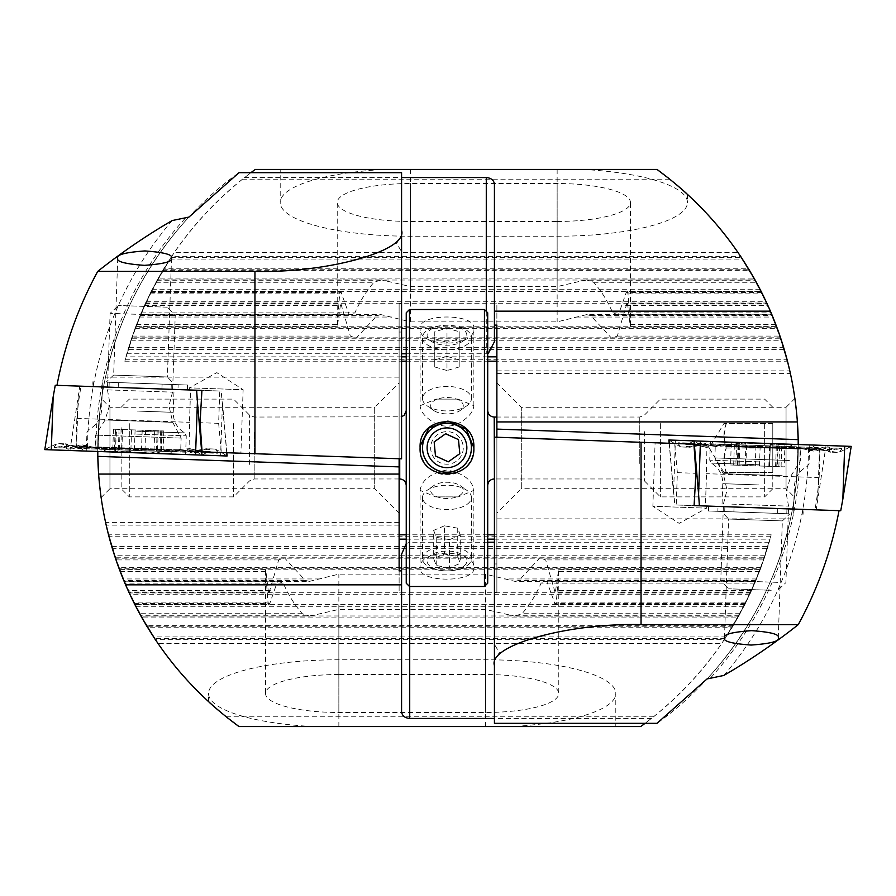 <?xml version="1.0" encoding="UTF-8"?>
<svg xmlns="http://www.w3.org/2000/svg" width="896" height="896" viewBox="0 0 896 896"><rect width="100%" height="100%" fill="white"/><g stroke="black" fill="none" stroke-linecap="round" stroke-linejoin="round"><path stroke-width="0.67" stroke-dasharray="4.48 3.36" d="M196.616 390.219L81.054 386.176A364.37 364.37 0 0 0 76.832 418.387L76.126 447.462L189.874 451.438L189.459 422.318L190.59 390.006L189.325 389.962L189.403 387.845L243.13 389.726L216.832 372.646L189.403 387.845L243.13 389.726L240.912 453.219L202.07 451.864M189.874 451.438L240.912 453.219M117.734 258.149L113.646 375.088L167.373 376.97L174.451 384.552L106.064 382.166L174.451 384.552M171.528 258.149L167.373 376.97L113.646 375.088L106.064 382.166M109.211 382.278L187.578 385.011L109.211 382.278L109.043 387.162L92.758 386.59L92.926 381.707M401.554 235.29L401.576 251.574L401.576 235.29L401.576 251.574L401.554 235.29L396.659 243.432L401.554 251.574M97.754 451.483L99.624 413.829L101.539 398.854L109.95 407.277L374.696 407.277L374.696 488.723L109.95 488.723L109.95 407.277L109.95 488.723L101.114 497.56M99.467 483.963L98.784 476.213M98.224 467.757L97.798 455.37M399.123 513.162L374.696 488.723L374.696 407.277L399.123 382.838L399.123 513.162L399.123 382.838M494.424 539.157L770.045 539.157L764.288 558.174L115.416 558.174L105.571 522.402A342.104 342.104 0 0 1 105.515 377.138C121.99 297.237 172.48 219.901 239.008 172.682M764.288 558.174L771.187 534.8L760.178 569.766L119.538 569.766L108.517 534.8L399.123 534.8M767.413 548.33L755.586 581.358L514.875 581.358L485.464 574.134L338.856 574.134L309.445 581.358L124.13 581.358L111.72 546.403L767.995 546.403L767.413 548.33L112.291 548.33M755.586 581.358L764.344 557.995L750.49 592.95L555.285 592.95L545.642 559.922A73.304 18.973 180 0 0 539.706 557.995L519.03 580.406L514.875 581.358M750.49 592.95L760.245 569.587L744.878 604.554L555.262 604.554L556.326 602.134L558.723 571.514A73.304 18.973 180 0 0 558.779 570.763A73.304 18.973 180 0 0 558.634 569.587L555.285 592.95M744.878 604.554L755.653 581.179L738.707 616.146L514.662 616.146L521.965 613.726C529.245 605.629 535.629 595.426 541.106 583.117A73.304 18.973 180 0 0 546.728 581.179L555.262 604.554M738.707 616.146L750.579 592.782L731.942 627.738L147.773 627.738L129.136 592.782L115.102 557.211L764.602 557.211M731.942 627.738L744.968 604.374L724.55 639.341L155.165 639.341L134.837 604.554L119.47 569.587L128.778 591.998L268.43 591.998L265.686 569.587L119.47 569.587M399.123 539.157L399.123 303.822L399.123 458.741L401.576 458.83L401.576 172.682M399.123 303.822L401.576 303.822M309.445 581.358L305.29 580.406L284.614 557.995A73.304 18.973 180 0 0 278.678 559.922L269.035 592.95L129.214 592.95M265.686 569.587A73.304 18.973 180 0 0 265.541 570.763A73.304 18.973 180 0 0 265.597 571.514L267.994 602.134L269.058 604.554L134.837 604.554L134.243 603.389M277.592 581.179A73.304 18.973 180 0 0 283.214 583.117C288.691 595.426 295.075 605.629 302.355 613.726L309.658 616.146L141.008 616.146L124.051 581.179L134.355 603.602L269.73 603.602L277.592 581.179L124.051 581.179M309.658 616.146L338.856 609.414L485.464 609.414L514.662 616.146M283.214 583.117L124.858 583.117M269.058 604.554L269.73 603.602M265.597 571.514L120.198 571.514M269.035 592.95L268.43 591.998M278.678 559.922L116.01 559.922M284.614 557.995L115.36 557.995M119.101 568.602L119.538 569.766L119.179 568.814L760.536 568.814L767.995 546.403M305.29 580.406L123.726 580.406L124.13 581.358M172.166 220.55A352.33 352.33 0 0 0 87.528 447.866L97.754 448.213L97.81 456.366L99.445 415.565L101.539 398.854M76.126 447.462L87.528 447.866M98.75 475.798L99.445 483.661M115.035 557.01L115.416 558.174M140.358 614.981L158.077 643.63A342.104 342.104 0 0 0 226.173 716.8L239.008 726.578L615.798 726.578L615.798 693.504A130.323 33.734 0 0 1 511.056 726.578L239.008 726.578L640.707 726.578L653.531 716.8L226.173 716.8M147.056 626.573L147.773 627.738M225.848 716.531L214.234 706.798M217.84 709.912L227.45 717.808M399.123 570.875L399.123 592.178L399.123 570.875M401.576 332.035L399.123 332.035M399.123 525.134L106.187 525.134M399.123 522.402L105.571 522.402M399.123 377.138L105.515 377.138M645.12 723.318L651.482 718.424L494.424 718.424M653.531 716.8A342.104 342.104 0 0 0 721.638 643.63L158.077 643.63M724.55 639.341L738.797 615.966L737.722 617.904L141.994 617.904M737.722 617.904L721.638 643.63M738.797 615.966L140.907 615.966M743.982 606.301L135.733 606.301M744.968 604.374L134.747 604.374M749.683 594.709L130.032 594.709M750.579 592.782L129.136 592.782M754.846 583.117L541.106 583.117M755.653 581.179L546.728 581.179M759.517 571.514L558.723 571.514M760.245 569.587L558.634 569.587M763.694 559.922L545.642 559.922M764.344 557.995L539.706 557.995M760.178 569.766L760.536 568.814M770.694 536.738L109.021 536.738M771.187 534.8L494.424 534.8M487.704 534.8L406.246 534.8M406.246 539.157L487.704 539.157M770.045 539.157L769.194 542.237C748.541 613.379 709.296 672.112 651.482 718.424M401.576 711.782L401.576 554.232M401.576 570.875L401.576 592.178L401.576 570.875M769.194 542.237L494.424 542.237M487.704 542.237L409.718 542.237L409.718 586.477M406.246 543.558L409.718 542.237M254.957 453.712L97.754 448.213A342.104 342.104 0 0 1 188.933 217.078A342.104 342.104 0 0 0 97.754 448.213M313.264 726.578A130.323 33.734 0 0 1 208.522 693.504A130.323 33.734 0 0 1 338.856 659.77L485.464 659.77A130.323 33.734 0 0 1 615.798 693.504M338.856 674.531A73.304 18.973 180 0 0 265.541 693.504A73.304 18.973 180 0 0 338.856 712.477L485.464 712.477A73.304 18.973 180 0 0 558.779 693.504A73.304 18.973 180 0 0 485.464 674.531L338.856 674.531L338.856 574.134M76.832 418.387L189.459 422.318M189.325 389.962L219.766 391.026L218.635 423.338L200.088 422.699M218.635 423.338L221.379 452.536M187.331 385L187.163 389.883L177.979 389.57L178.147 384.686M187.163 389.883L171.125 389.323L171.304 384.44M118.395 382.592L118.227 387.475L171.125 389.323M118.227 387.475L102.189 386.915L102.368 382.032M93.173 381.718L93.005 386.602L102.189 386.915M162.109 384.126L161.941 389.01L109.043 387.162M161.941 389.01L177.979 389.57M81.054 386.176L190.59 390.006M219.766 391.026L201.914 390.398L221.166 391.07L226.733 452.726M115.517 429.274L163.789 430.965L113.49 429.206L115.517 429.274L114.744 451.438L112.974 452.01L165.099 453.835L156.386 452.894C150.371 451.752 146.541 451.618 144.906 452.491L112.706 451.931M162.12 453.723L134.322 452.122C131.902 451.102 127.725 450.957 121.789 451.685L115.293 452.088L118.294 450.845L110.555 451.92M119.067 429.397L118.317 450.856L114.744 451.438M160.866 453.678L157.494 452.222L165.099 453.835M162.982 453.656L157.461 452.234L158.211 430.763M107.52 389.872L172.547 392.146L107.52 389.872M175.123 315.627L110.096 313.354L175.123 315.627M167.294 307.194L118.518 305.491L167.294 307.194M95.368 446.902L180.723 449.882L95.368 446.902M140.067 452.962L108.528 451.853L140.067 452.962M181.014 438.088L95.659 435.109L181.014 438.088M136.763 452.838L141.411 452.379C143.898 451.539 148.075 451.685 153.944 452.816L159.768 453.645M113.579 452.032L119.347 451.606C125.44 450.89 129.259 451.024 130.827 452.01L134.826 452.771M115.293 452.088L116.57 429.318M138.219 388.181L102.402 386.926L138.219 388.181M135.957 452.816L86.296 451.08L135.957 452.816M84.918 451.035L201.958 455.112L69.955 450.509L84.918 451.035L80.987 448.538L85.803 446.712L101.035 449.243L78.579 445.637L69.944 450.509L227.114 455.997L220.73 452.01L227.013 455.997M85.803 446.712L82.824 444.965L79.666 445.099L69.765 448.146L55.059 447.63C53.547 447.462 54.376 446.107 57.546 443.554L65.15 443.822L57.221 443.542L44.8 449.624L69.944 450.509L65.778 447.888L70.202 450.52M55.261 385.28L79.811 386.142L69.944 450.509M79.811 386.142L221.166 391.07M59.058 443.61L86.318 448.728L66.506 444.763L66.282 448.022L80.987 448.538A11.402 11.234 92 0 0 75.432 446.813L60.715 446.309L66.282 448.022M186.413 450.229L189.515 448.672L192.651 449.042L202.317 452.771L217.022 453.286C218.546 453.23 217.818 451.808 214.827 449.042L207.222 448.784L213.315 448.997L185.763 452.2L205.8 449.624L205.8 452.894L191.094 452.379L186.413 450.229L171.046 451.685L193.693 449.658L195.686 451.136L195.552 454.888M213.315 448.997L214.827 449.042M215.152 449.053L220.73 452.01L220.606 455.773L222.454 402.73L226.834 452.726M205.8 449.624L207.222 448.784L206.315 448.75L198.251 450.128L185.808 450.677L185.763 452.2L101.035 449.243L100.946 451.595M66.506 444.763L65.15 443.822L66.058 443.856C70.202 445.39 76.978 446.499 86.374 447.205L86.318 448.728L171.046 451.685L170.968 454.037M201.958 455.112L206.315 452.805L201.712 455.112M699.384 505.781L814.946 509.824A364.37 364.37 0 0 0 819.168 477.613L819.874 448.538L706.126 444.562L706.541 473.682L705.41 505.994L706.675 506.038L706.597 508.155L652.87 506.274L679.168 523.354L706.597 508.155L652.87 506.274L655.088 442.781L693.93 444.136M706.126 444.562L655.088 442.781M778.266 637.851L782.354 520.912L728.627 519.03L721.549 511.448L789.936 513.834L721.549 511.448M724.472 637.851L728.627 519.03L782.354 520.912L789.936 513.834M786.789 513.722L708.422 510.989L786.789 513.722L786.957 508.838L803.242 509.41L803.074 514.293M494.446 660.71L494.424 644.426L494.424 660.71L494.424 644.426L494.446 660.71L499.341 652.568L494.446 644.426M798.246 444.517L796.376 482.171L794.461 497.146L786.05 488.723L521.304 488.723L521.304 407.277L786.05 407.277L786.05 488.723L786.05 407.277L794.886 398.44M796.533 412.037L797.216 419.787M797.776 428.243L798.202 440.63M496.877 382.838L521.304 407.277L521.304 488.723L496.877 513.162L496.877 382.838L496.877 513.162M401.576 356.843L125.955 356.843L131.712 337.826L780.584 337.826L790.429 373.598A342.104 342.104 0 0 1 790.485 518.862C774.01 598.763 723.52 676.099 656.992 723.318M131.712 337.826L124.813 361.2L135.822 326.234L776.462 326.234L787.483 361.2L496.877 361.2M128.587 347.67L140.414 314.642L381.125 314.642L410.536 321.866L557.144 321.866L586.555 314.642L771.87 314.642L784.28 349.597L128.005 349.597L128.587 347.67L783.709 347.67M140.414 314.642L131.656 338.005L145.51 303.05L340.715 303.05L350.358 336.078A73.304 18.973 0 0 0 356.294 338.005L376.97 315.594L381.125 314.642M145.51 303.05L135.755 326.413L151.122 291.446L340.738 291.446L339.674 293.866L337.277 324.486A73.304 18.973 0 0 0 337.221 325.237A73.304 18.973 0 0 0 337.366 326.413L340.715 303.05M151.122 291.446L140.347 314.821L157.293 279.854L381.338 279.854L374.035 282.274C366.755 290.371 360.371 300.574 354.894 312.883A73.304 18.973 0 0 0 349.272 314.821L340.738 291.446M157.293 279.854L145.421 303.218L164.058 268.262L748.227 268.262L766.864 303.218L780.898 338.789L131.398 338.789M164.058 268.262L151.032 291.626L171.45 256.659L740.835 256.659L761.163 291.446L776.53 326.413L767.222 304.002L627.57 304.002L630.314 326.413L776.53 326.413M496.877 356.843L496.877 592.178L496.877 437.259L494.424 437.17L494.424 723.318M496.877 592.178L494.424 592.178M586.555 314.642L590.71 315.594L611.386 338.005A73.304 18.973 0 0 0 617.322 336.078L626.965 303.05L766.786 303.05M630.314 326.413A73.304 18.973 0 0 0 630.459 325.237A73.304 18.973 0 0 0 630.403 324.486L628.006 293.866L626.942 291.446L761.163 291.446L761.757 292.611M618.408 314.821A73.304 18.973 0 0 0 612.786 312.883C607.309 300.574 600.925 290.371 593.645 282.274L586.342 279.854L754.992 279.854L771.949 314.821L761.645 292.398L626.27 292.398L618.408 314.821L771.949 314.821M586.342 279.854L557.144 286.586L410.536 286.586L381.338 279.854M612.786 312.883L771.142 312.883M626.942 291.446L626.27 292.398M630.403 324.486L775.802 324.486M626.965 303.05L627.57 304.002M617.322 336.078L779.99 336.078M611.386 338.005L780.64 338.005M776.899 327.398L776.462 326.234L776.821 327.186L135.464 327.186L128.005 349.597M590.71 315.594L772.274 315.594L771.87 314.642M723.834 675.45A352.33 352.33 0 0 0 808.472 448.134L798.246 447.787L798.19 439.634L796.555 480.435L794.461 497.146M819.874 448.538L808.472 448.134M797.25 420.202L796.555 412.339M780.965 338.99L780.584 337.826M755.642 281.019L737.923 252.37A342.104 342.104 0 0 0 669.827 179.2L656.992 169.422L280.202 169.422L280.202 202.496A130.323 33.734 180 0 1 384.944 169.422L656.992 169.422L255.293 169.422L242.469 179.2L669.827 179.2M748.944 269.427L748.227 268.262M670.152 179.469L681.766 189.202M678.16 186.088L668.55 178.192M496.877 325.125L496.877 303.822L496.877 325.125M494.424 563.965L496.877 563.965M496.877 370.866L789.813 370.866M496.877 373.598L790.429 373.598M496.877 518.862L790.485 518.862M250.88 172.682L244.518 177.576L401.576 177.576M242.469 179.2A342.104 342.104 0 0 0 174.362 252.37L737.923 252.37M171.45 256.659L157.203 280.034L158.278 278.096L754.006 278.096M158.278 278.096L174.362 252.37M157.203 280.034L755.093 280.034M152.018 289.699L760.267 289.699M151.032 291.626L761.253 291.626M146.317 301.291L765.968 301.291M145.421 303.218L766.864 303.218M141.154 312.883L354.894 312.883M140.347 314.821L349.272 314.821M136.483 324.486L337.277 324.486M135.755 326.413L337.366 326.413M132.306 336.078L350.358 336.078M131.656 338.005L356.294 338.005M135.822 326.234L135.464 327.186M125.306 359.262L786.979 359.262M124.813 361.2L401.576 361.2M406.246 361.2L487.704 361.2M487.704 356.843L406.246 356.843M125.955 356.843L126.806 353.763C147.459 282.621 186.704 223.888 244.518 177.576M494.424 184.218L494.424 341.768M494.424 325.125L494.424 303.822L494.424 325.125M126.806 353.763L401.576 353.763M406.246 353.763L486.282 353.763L486.282 311.371M641.043 442.288L798.246 447.787A342.104 342.104 0 0 1 707.067 678.922A342.104 342.104 0 0 0 798.246 447.787M582.736 169.422A130.323 33.734 180 0 1 687.478 202.496A130.323 33.734 180 0 1 557.144 236.23L410.536 236.23A130.323 33.734 180 0 1 280.202 202.496M557.144 221.469A73.304 18.973 0 0 0 630.459 202.496A73.304 18.973 0 0 0 557.144 183.523L410.536 183.523A73.304 18.973 0 0 0 337.221 202.496A73.304 18.973 0 0 0 410.536 221.469L557.144 221.469L557.144 321.866M819.168 477.613L706.541 473.682M706.675 506.038L676.234 504.974L677.365 472.662L695.912 473.301M677.365 472.662L674.621 443.464M708.669 511L708.837 506.117L718.021 506.43L717.853 511.314M708.837 506.117L724.875 506.677L724.696 511.56M777.605 513.408L777.773 508.525L724.875 506.677M777.773 508.525L793.811 509.085L793.632 513.968M802.827 514.282L802.995 509.398L793.811 509.085M733.891 511.874L734.059 506.99L786.957 508.838M734.059 506.99L718.021 506.43M814.946 509.824L705.41 505.994M676.234 504.974L694.086 505.602L674.834 504.93L669.267 443.274M735.862 465.17L784.202 466.85L730.531 464.979L735.862 465.17L736.635 443.005L730.901 442.165L784.974 444.058L784.202 466.85M785.445 444.08L781.838 444.584L785.445 444.08L749.694 442.826L743.49 443.957L736.635 443.005M767.525 443.453L770.347 444.17L769.541 466.346L770.347 444.17L772.744 444.976L784.683 444.046M769.597 466.346L770.347 444.17M731.819 504.146L788.57 506.128L731.819 504.146M777.538 582.355L720.776 580.373L777.538 582.355M771.198 590.285L728.638 588.795L771.198 590.285M726.253 446.499L800.755 449.098L726.253 446.499M777.784 443.811L728.862 442.098L777.784 443.811M789.365 460.51L714.862 457.912L789.365 460.51M781.066 466.738L781.838 444.584C776.597 445.323 775.163 445.278 777.538 444.438L776.418 443.755L756.034 443.688L731.629 442.198M740.701 442.512L760.256 443.822L765.666 443.386M730.901 442.165L734.44 442.926L731.326 442.198L730.531 464.979M733.667 465.091L734.44 442.926C739.614 444.035 741.048 444.08 738.752 443.072L739.245 442.456L738.752 443.072L739.894 443.699M775.589 466.547L776.339 444.976L778.221 444.08L777.426 466.614M745.931 443.33L745.192 465.494M757.781 507.819L793.598 509.074L757.781 507.819M760.043 443.184L809.704 444.92L760.043 443.184M811.082 444.965L694.042 440.888L826.045 445.491L811.082 444.965L815.013 447.462L810.197 449.288L794.965 446.757L817.421 450.363L826.056 445.491L668.886 440.003L675.27 443.99L668.987 440.003M810.197 449.288L813.176 451.035L816.334 450.901L826.235 447.854L840.941 448.37C842.453 448.538 841.624 449.893 838.454 452.446L830.85 452.178L838.779 452.458L851.2 446.376L826.056 445.491L830.222 448.112L825.798 445.48M840.739 510.72L816.189 509.858L826.056 445.491M816.189 509.858L674.834 504.93M836.942 452.39L809.682 447.272L829.494 451.237L829.718 447.978L815.013 447.462A11.402 11.234 -88 0 0 820.568 449.187L835.285 449.691L829.718 447.978M709.587 445.771L706.485 447.328L703.349 446.958L693.683 443.229L678.978 442.714C677.454 442.77 678.182 444.192 681.173 446.958L688.778 447.216L682.685 447.003L710.237 443.8L690.2 446.376L690.2 443.106L704.906 443.621L709.587 445.771L724.954 444.315L702.307 446.342L700.314 444.864L700.448 441.112M682.685 447.003L681.173 446.958M680.848 446.947L675.27 443.99L675.394 440.227L673.546 493.27L669.166 443.274M690.2 446.376L688.778 447.216L689.685 447.25L697.749 445.872L710.192 445.323L710.237 443.8L794.965 446.757L795.054 444.405M829.494 451.237L830.85 452.178L829.942 452.144C825.798 450.61 819.022 449.501 809.626 448.795L809.682 447.272L724.954 444.315L725.032 441.963M694.042 440.888L689.685 443.195L694.288 440.888M772.789 472.461L726.197 472.461C723.218 472.45 723.218 472.427 726.197 472.416C723.218 472.427 723.218 472.45 726.197 472.461C723.218 464.352 723.218 456.221 726.197 448.045L723.923 435.814L726.197 423.584C723.218 423.573 723.218 423.55 726.197 423.539C723.218 431.648 723.218 439.779 726.197 447.955L723.923 460.186L726.197 472.416L772.789 472.461L772.789 423.539L772.789 472.416M772.789 423.584L726.197 423.584C723.218 423.573 723.218 423.55 726.197 423.539L772.789 423.539M772.789 427.694L772.789 488.723L772.789 427.694M764.646 423.64L764.646 496.877L764.646 423.64M660.386 423.64L660.386 496.877L660.386 423.64M487.704 466.682L487.704 410.536L487.704 466.682M487.704 423.64L487.704 496.877L487.704 423.64M406.246 423.64L406.246 496.877L406.246 423.64M406.246 466.682L406.246 410.536L406.246 466.682M233.565 423.64L233.565 496.877L233.565 423.64M129.304 423.64L129.304 496.877L129.304 423.64M121.162 427.694L121.162 488.723L121.162 427.694M726.197 448.045L772.789 448.045M726.197 447.955L772.789 447.955M487.704 583.218L487.704 312.782M484.445 309.523L484.445 586.477M406.246 312.782L406.246 583.218M409.506 586.477L409.506 309.523M473.861 447.765L473.861 447.922C473.278 459.312 468.048 467.466 458.17 472.36C450.71 475.608 443.24 475.608 435.781 472.36C425.902 467.466 420.672 459.323 420.101 447.922L420.101 447.765M420.101 405.72L435.938 399.123L458.013 399.123L473.861 405.72C473.267 412.171 468.037 418.141 458.17 423.64C450.744 426.966 443.274 426.966 435.781 423.64C425.914 418.152 420.683 412.171 420.101 405.72L420.101 328.194C418.432 313.275 475.518 313.275 473.861 328.194C475.53 348.029 418.466 348.096 420.101 328.194M473.861 405.72L473.861 328.194M420.101 490.37C421.691 480.032 430.64 473.234 446.936 469.986C463.333 473.245 472.304 480.043 473.861 490.37L458.326 496.877L435.624 496.877L420.101 490.37L420.101 568.042C418.432 548.274 475.518 548.274 473.861 568.042C475.53 582.826 418.466 582.87 420.101 568.042M473.861 490.37L473.861 568.042M465.685 564.312A19.869 9.901 180 0 1 448.739 570.842A19.869 9.901 180 0 1 445.222 570.842A19.869 9.901 180 0 1 428.266 557.648A19.869 9.901 180 0 1 453.656 551.645A19.869 9.901 180 0 1 465.685 564.312M469.986 562.789A24.438 12.186 180 0 1 449.142 570.819A24.438 12.186 180 0 1 444.808 570.819A24.438 12.186 180 0 1 422.542 558.69A24.438 12.186 180 0 1 423.965 554.59A24.438 12.186 180 0 1 451.147 546.683A24.438 12.186 180 0 1 471.408 558.69A24.438 12.186 180 0 1 469.986 562.789M469.986 501.525A24.438 12.186 180 0 1 442.803 509.432A24.438 12.186 180 0 1 422.542 497.426A24.438 12.186 180 0 1 423.965 493.326A24.438 12.186 180 0 1 426.989 490.426A24.438 12.186 180 0 1 466.962 490.426A24.438 12.186 180 0 1 471.408 497.426A24.438 12.186 180 0 1 469.986 501.525M462.314 493.102A16.296 8.12 180 0 1 441.493 498.019A16.296 8.12 180 0 1 431.637 487.637A16.296 8.12 180 0 1 433.653 485.699A16.296 8.12 180 0 1 460.298 485.699A16.296 8.12 180 0 1 462.314 493.102M449.512 567.896L436.229 565.533L433.686 558.611L444.438 554.064L457.733 556.427L460.264 563.338L449.512 567.896L449.512 539.65L460.264 535.102L460.264 563.338M457.733 556.427L457.733 528.181L460.264 535.102M457.733 528.181L444.438 525.818L444.438 554.064M444.438 525.818L433.686 530.365L433.686 558.611M449.512 539.65L436.229 537.286L433.686 530.365M436.229 537.286L436.229 565.533M471.408 447.899A24.438 24.438 -0 0 0 444.696 423.573A24.438 24.438 -0 0 0 422.542 447.899M445.458 431.693A16.296 16.296 -0 0 0 430.752 449.434A16.296 16.296 -0 0 0 448.493 464.139A16.296 16.296 -0 0 0 463.198 446.398A16.296 16.296 -0 0 0 445.458 431.693M459.794 453.712L448.291 461.877L435.467 455.997L434.157 441.896M464.184 340.222A19.869 9.968 0 0 1 437.046 343.874A19.869 9.968 0 0 1 429.766 330.266A19.869 9.968 0 0 1 456.904 326.614A19.869 9.968 0 0 1 464.184 340.222M468.138 343.65A24.438 12.253 0 0 1 440.653 349.362A24.438 12.253 0 0 1 422.542 337.523A24.438 12.253 0 0 1 425.813 331.397A24.438 12.253 0 0 1 453.298 325.685A24.438 12.253 0 0 1 471.408 337.523A24.438 12.253 0 0 1 468.138 343.65M468.138 404.802A24.438 12.253 0 0 1 466.883 405.776A24.438 12.253 0 0 1 427.067 405.776A24.438 12.253 0 0 1 422.542 398.664A24.438 12.253 0 0 1 425.813 392.538A24.438 12.253 0 0 1 453.298 386.837A24.438 12.253 0 0 1 471.408 398.664A24.438 12.253 0 0 1 468.138 404.802M461.082 409.797A16.296 8.165 0 0 1 460.253 410.446A16.296 8.165 0 0 1 433.698 410.446A16.296 8.165 0 0 1 432.869 401.632A16.296 8.165 0 0 1 455.123 398.642A16.296 8.165 0 0 1 461.082 409.797M446.981 342.317L434.762 338.778L434.762 331.71L446.981 328.171L459.189 331.71L459.189 338.778L446.981 342.317L446.981 370.507L459.189 366.968L459.189 338.778M459.189 331.71L459.189 366.968M459.189 359.901L446.981 356.362L446.981 328.171M446.981 356.362L434.762 359.901L434.762 331.71M446.981 370.507L434.762 366.968L434.762 359.901M434.762 366.968L434.762 338.778M765.083 555.755L114.621 555.755M761.074 567.347L118.642 567.347M756.582 578.95L504.414 578.95M751.598 590.542L554.008 590.542M746.088 602.134L556.326 602.134M740.04 613.726L521.965 613.726M733.398 625.33L146.306 625.33M726.141 636.922L153.563 636.922M319.906 578.95L123.133 578.95M270.312 590.542L128.117 590.542M267.994 602.134L133.616 602.134M302.355 613.726L139.675 613.726M314.72 615.194L140.47 615.194M185.214 218.322A344.019 344.019 0 0 0 95.838 448.157M725.178 638.378L154.526 638.378M732.525 626.786L147.19 626.786M739.234 615.194L509.6 615.194M745.36 603.602L554.59 603.602M750.926 591.998L555.89 591.998M755.978 580.406L519.03 580.406M338.856 726.578L338.856 659.77M485.464 726.578L485.464 659.77M338.856 609.414L338.856 712.477M485.464 574.134L485.464 674.531M485.464 609.414L485.464 712.477M172.659 422.341L105.112 419.978L172.659 422.341M160.709 430.853L159.936 453.029M157.17 430.73L156.386 452.894M145.678 430.326L144.906 452.491M161.762 430.898L160.989 453.062M154.728 430.651L153.944 452.816M142.184 430.214L141.411 452.379M131.6 429.834L130.827 452.01M120.12 429.442L119.347 451.606M122.562 429.52L121.789 451.685M135.094 429.957L134.322 452.122M137.413 411.074L173.23 412.328L137.413 411.074M136.707 431.211L184.643 432.891L136.707 431.211M136.606 434.09L186.267 435.826L136.606 434.09M78.21 397.69L76.496 446.97M53.166 396.816L44.901 449.635L51.442 446.096L51.307 449.859M195.686 451.136L201.97 455.112M171.046 451.685L171.102 450.162L171.046 451.685L86.318 448.728L86.24 451.08M205.8 452.894A11.402 11.234 92 0 1 211.467 451.573L196.75 451.058L191.094 452.379L186.995 454.597M101.035 449.243L101.091 447.709L101.035 449.243L185.763 452.2L185.674 454.552M69.765 448.146A11.402 11.234 92 0 1 75.432 446.813L79.666 445.088M55.059 447.63L60.715 446.309L65.766 447.888M185.763 452.2L185.808 450.677L101.091 447.709C95.424 447.25 94.942 447.81 82.824 444.942M86.318 448.728L86.374 447.205L171.102 450.162L189.515 448.672M206.315 452.805L211.467 451.573A11.402 11.234 92 0 1 217.022 453.286M192.651 449.042L202.317 452.771M130.917 340.245L781.379 340.245M134.926 328.653L777.358 328.653M139.418 317.05L391.586 317.05M144.402 305.458L341.992 305.458M149.912 293.866L339.674 293.866M155.96 282.274L374.035 282.274M162.602 270.67L749.694 270.67M169.859 259.078L742.437 259.078M576.094 317.05L772.867 317.05M625.688 305.458L767.883 305.458M628.006 293.866L762.384 293.866M593.645 282.274L756.325 282.274M581.28 280.806L755.53 280.806M710.786 677.678A344.019 344.019 0 0 0 800.162 447.843M170.822 257.622L741.474 257.622M163.475 269.214L748.81 269.214M156.766 280.806L386.4 280.806M150.64 292.398L341.41 292.398M145.074 304.002L340.11 304.002M140.022 315.594L376.97 315.594M557.144 169.422L557.144 236.23M410.536 169.422L410.536 236.23M557.144 286.586L557.144 183.523M410.536 321.866L410.536 221.469M410.536 286.586L410.536 183.523M782.197 475.72L723.24 473.659L782.197 475.72M776.754 466.592L777.538 444.438M778.87 466.67L779.643 444.506M759.472 465.987L760.256 443.822M745.875 465.517L746.648 443.341M737.979 465.237L738.752 443.072M755.261 465.842L756.034 443.688M768.858 466.312L769.63 444.158M758.587 484.926L722.77 483.672L758.587 484.926M759.293 464.789L711.357 463.109L759.293 464.789M759.394 461.91L709.733 460.174L759.394 461.91M817.79 498.31L819.504 449.03M842.834 499.184L851.099 446.365L844.558 449.904L844.693 446.141M700.314 444.864L694.03 440.888M724.954 444.315L724.898 445.838L724.954 444.315L809.682 447.272L809.76 444.92M690.2 443.106A11.402 11.234 -88 0 1 684.533 444.427L699.25 444.942L704.906 443.621L709.005 441.403M794.965 446.757L794.909 448.291L794.965 446.757L710.237 443.8L710.326 441.448M826.235 447.854A11.402 11.234 -88 0 1 820.568 449.187L816.334 450.912M840.941 448.37L835.285 449.691L830.234 448.112M710.237 443.8L710.192 445.323L794.909 448.291C800.576 448.75 801.058 448.19 813.176 451.058M809.682 447.272L809.626 448.795L724.898 445.838L706.485 447.328M689.685 443.195L684.533 444.427A11.402 11.234 -88 0 1 678.978 442.714M703.349 446.958L693.683 443.229M644.37 431.614L644.37 480.861L644.37 431.614M639.766 463.434L639.766 417.043L639.766 463.434M494.222 417.043L494.222 478.957M399.728 458.763L399.728 478.957M254.184 432.566L254.184 478.957L254.184 432.566M249.581 464.386L249.581 415.139L249.581 464.386M399.123 592.178L401.576 592.178M208.522 701.669L208.522 693.504M265.541 570.763L265.541 693.504M558.779 570.763L558.779 693.504M187.41 389.894L187.578 385.011M167.138 453.902A114.038 114.038 0 0 0 180.723 449.882L181.138 438.088L172.76 422.341L168.963 405.91L172.547 392.146L175.224 315.627L167.362 307.205M108.528 451.853A114.038 114.038 0 0 1 95.245 446.902L95.659 435.109L105.112 419.978L110.04 403.85L107.43 389.872L110.096 313.354L118.518 305.491M162.142 430.909L161.347 453.578M163.789 430.965L162.994 453.69M113.49 429.206L112.694 451.931M115.147 429.262L114.352 451.92M102.402 386.926L101.595 409.83C100.957 418.757 96.69 425.331 88.782 429.542L86.957 432.354L86.296 451.08M185.618 454.552L186.267 435.826L184.643 432.891C177.05 428.142 173.242 421.288 173.23 412.328L174.037 389.424M496.877 303.822L494.424 303.822M687.478 194.331L687.478 202.496M630.459 325.237L630.459 202.496M337.221 325.237L337.221 202.496M708.59 506.106L708.422 510.989M787.472 444.147A114.038 114.038 0 0 1 800.755 449.098L800.341 460.891L790.888 476.022L785.96 492.15L788.57 506.128L785.904 582.646L777.482 590.509M728.862 442.098A114.038 114.038 0 0 0 715.277 446.118L714.862 457.912L723.24 473.659L727.037 490.09L723.453 503.854L720.776 580.373L728.638 588.795M737.307 465.214L738.091 442.669M739.144 465.282L739.906 443.699M793.598 509.074L794.405 486.17C795.043 477.243 799.31 470.669 807.218 466.458L809.043 463.646L809.704 444.92M710.382 441.448L709.733 460.174L711.357 463.109C718.95 467.858 722.758 474.712 722.77 483.672L721.963 506.576M723.923 472.438L709.24 448L723.923 423.562M772.789 488.723L764.646 496.877L660.386 496.877L644.37 480.861L639.766 478.957L494.424 478.957M772.789 407.277L764.646 399.123L660.386 399.123L644.37 415.139L639.766 417.043L496.877 417.043M458.326 496.877L435.624 496.877M121.162 407.277L129.304 399.123L233.565 399.123L249.581 415.139L254.184 417.043L401.576 416.786M399.123 478.957L254.184 478.957L249.581 480.861L233.565 496.877L129.304 496.877L121.162 488.723M458.013 399.123L435.938 399.123M422.542 497.426L422.542 558.69M433.653 485.699L426.989 490.426M460.298 485.699L466.962 490.426M471.408 497.426L471.408 558.69M422.542 398.664L422.542 337.523M460.253 410.446L466.883 405.776M433.698 410.446L427.067 405.776M471.408 398.664L471.408 337.523"/><path stroke-width="1.34" d="M117.734 258.149C116.323 254.744 125.373 252.336 144.883 250.947C164.293 252.336 173.174 254.744 171.528 258.149C172.939 261.554 163.89 263.95 144.379 265.35C124.97 263.95 116.088 261.554 117.734 258.149M101.114 497.56L101.013 496.754L101.114 497.56M100.654 494.178L99.467 483.963M98.784 476.213L98.224 467.757M97.798 455.37L97.754 451.483M134.355 603.602L141.77 617.523M128.778 591.998L133.213 601.317M119.538 569.766L123.726 580.406M406.246 543.558L401.576 554.232L401.576 570.875L399.123 570.875L399.123 458.741L254.957 453.712L254.957 271.376L97.731 271.376C121.744 252.37 146.552 235.424 172.166 220.55L188.933 217.078L239.008 172.682L401.576 172.682L401.576 458.83L202.07 451.864L200.088 422.699L201.914 390.398L196.616 390.219L201.914 390.398M97.731 271.376C78.21 307.25 64.624 345.229 56.963 385.336M399.123 466.894L97.81 456.366L98.75 475.798M99.445 483.661L100.621 493.875M108.517 534.8L115.102 557.211M111.72 546.403L115.035 557.01M133.358 601.608L134.243 603.389M141.904 617.747L155.165 639.341M134.837 604.554L140.358 614.981M141.008 616.146L147.056 626.573M238.918 726.51L225.848 716.531M214.234 706.798L209.53 702.587M209.731 702.766L217.84 709.912M227.45 717.808L239.008 726.578C188.474 689.517 150.674 642.275 125.597 584.842C110.421 549.427 101.427 512.501 98.616 474.062A342.104 342.104 0 0 1 97.81 456.366M399.123 570.875L399.123 539.157L406.246 539.157M401.576 570.875L401.576 584.842L125.597 584.842M399.123 474.062L98.616 474.062M239.008 726.578L640.707 726.578L645.12 723.318M409.718 586.477L409.718 718.424L494.424 718.424M409.718 718.424C404.802 718.01 402.091 715.792 401.576 711.782L401.576 584.842M494.424 534.8L487.704 534.8M406.246 534.8L399.123 534.8M487.704 539.157L494.424 539.157M254.957 271.376C327.488 273.213 408.128 250.701 401.576 230.451M494.424 542.237L487.704 542.237M226.834 452.726L227.114 455.997L195.552 454.888L197.411 401.856L196.616 390.219L55.261 385.28L53.166 396.816L51.307 449.859L44.8 449.624L53.166 396.816M195.552 454.888L51.307 449.859M778.266 637.851C779.677 641.256 770.627 643.664 751.117 645.053C731.707 643.664 722.826 641.256 724.472 637.851C723.061 634.446 732.11 632.05 751.621 630.65C771.03 632.05 779.912 634.446 778.266 637.851M794.886 398.44L794.987 399.246L794.886 398.44M795.346 401.822L796.533 412.037M797.216 419.787L797.776 428.243M798.202 440.63L798.246 444.517M761.645 292.398L754.23 278.477M767.222 304.002L762.787 294.683M776.462 326.234L772.274 315.594M488.342 353.315L494.424 341.768L494.424 325.125L496.877 325.125L496.877 437.259L641.043 442.288L641.043 624.624L798.269 624.624C774.256 643.63 749.448 660.576 723.834 675.45L707.067 678.922L656.992 723.318L494.424 723.318L494.424 437.17L693.93 444.136L695.912 473.301L694.086 505.602L699.384 505.781L694.086 505.602M798.269 624.624C817.79 588.75 831.376 550.771 839.037 510.664M496.877 429.106L798.19 439.634L797.25 420.202M796.555 412.339L795.379 402.125M787.483 361.2L780.898 338.789M784.28 349.597L780.965 338.99M762.642 294.392L761.757 292.611M754.096 278.253L740.835 256.659M761.163 291.446L755.642 281.019M754.992 279.854L748.944 269.427M657.082 169.49L670.152 179.469M681.766 189.202L686.47 193.413M686.269 193.234L678.16 186.088M668.55 178.192L656.992 169.422C707.526 206.483 745.326 253.725 770.403 311.158C785.579 346.573 794.573 383.499 797.384 421.938A342.104 342.104 0 0 1 798.19 439.634M496.877 325.125L496.877 356.843L487.704 356.843M494.424 325.125L494.424 311.158L770.403 311.158M496.877 421.938L797.384 421.938M656.992 169.422L255.293 169.422L250.88 172.682M486.282 311.371L486.282 177.576L401.576 177.576M486.282 177.576C491.198 177.99 493.909 180.208 494.424 184.218L494.424 311.158M401.576 361.2L406.246 361.2M487.704 361.2L496.877 361.2M406.246 356.843L401.576 356.843M641.043 624.624C568.512 622.787 487.872 645.299 494.424 665.549M401.576 353.763L406.246 353.763M669.166 443.274L668.886 440.003L700.448 441.112L698.589 494.144L699.384 505.781L840.739 510.72L842.834 499.184L844.693 446.141L851.2 446.376L842.834 499.184M700.448 441.112L844.693 446.141M484.445 309.523L487.704 312.782L487.704 583.218L484.445 586.477L484.445 309.523L409.506 309.523L409.506 586.477L484.445 586.477M409.506 586.477L406.246 583.218L406.246 312.782L409.506 309.523M473.861 447.765C475.53 413.146 418.466 413.034 420.101 447.765C418.432 482.44 475.518 482.451 473.861 447.765M473.861 447.843L466.245 429.184L447.933 421.064L428.994 427.941L420.168 445.962M445.122 427.997A19.869 19.869 -0 0 0 427.19 449.635A19.869 19.869 -0 0 0 448.829 467.555A19.869 19.869 -0 0 0 466.76 445.928A19.869 19.869 -0 0 0 445.122 427.997M444.696 423.45A24.438 24.438 -0 0 0 422.542 447.787A24.438 24.438 -0 0 0 449.254 472.114A24.438 24.438 -0 0 0 471.408 447.787A24.438 24.438 -0 0 0 444.696 423.45M422.542 447.787L422.542 447.899A24.438 24.438 -0 0 0 449.254 472.237A24.438 24.438 -0 0 0 471.408 447.899L471.408 447.787M434.157 441.896L435.467 455.941L448.291 461.821L459.794 453.667L458.483 439.611L445.659 433.731L434.157 441.896M434.157 441.952L445.659 433.731M458.483 439.611L445.659 433.787M458.483 439.667L459.794 453.667M197.411 401.856L201.97 455.112M226.733 452.726L227.013 455.997M698.589 494.144L694.03 440.888M669.267 443.274L668.987 440.003M494.424 478.957L494.222 417.043C490.302 416.696 488.13 414.523 487.704 410.536M399.123 478.957L399.728 478.957L399.728 458.763M401.576 416.786L404.298 415.173L406.246 410.536M399.728 478.957C403.648 479.304 405.821 481.477 406.246 485.464M494.222 478.957C490.302 479.304 488.13 481.477 487.704 485.464M496.877 417.043L494.222 417.043"/></g></svg>
